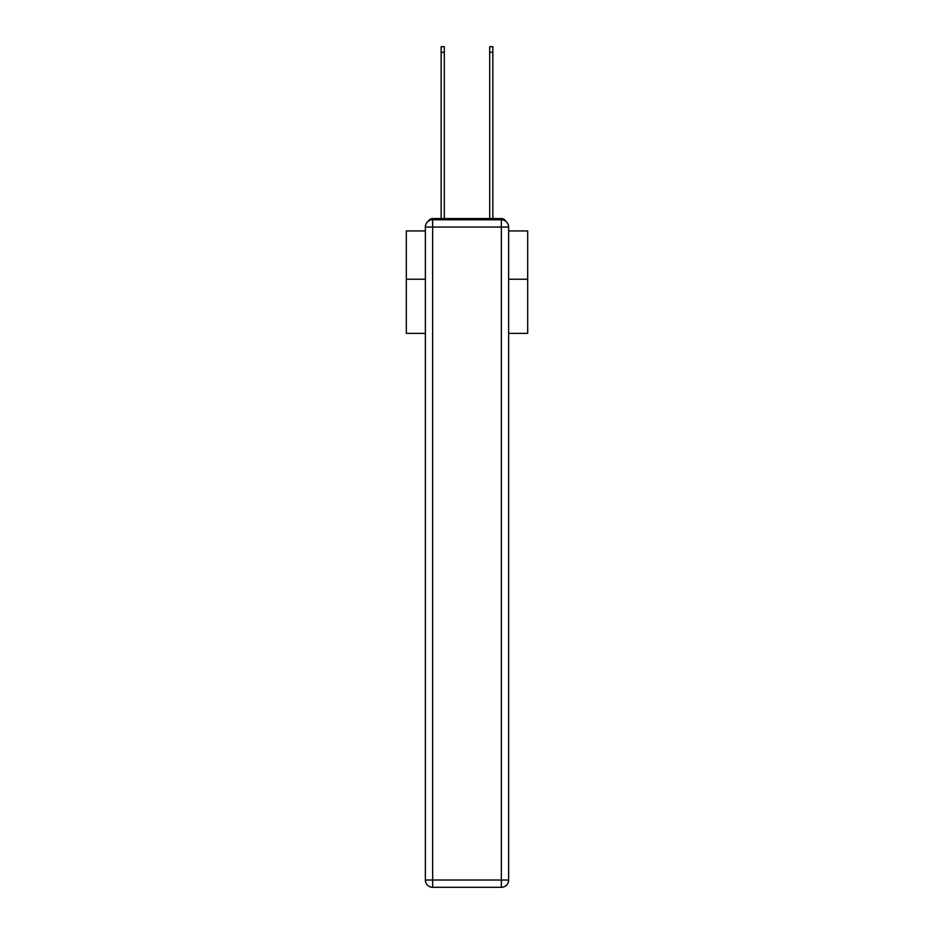 <?xml version="1.0" encoding="UTF-8"?>
<svg xmlns="http://www.w3.org/2000/svg" width="934" height="934" viewBox="0 0 934 934"><rect width="100%" height="100%" fill="white"/><g stroke="black" fill="none" stroke-linecap="round" stroke-linejoin="round"><path stroke-width="1.4" d="M508.633 333.368L527.687 333.368L527.687 230.943L508.633 230.943M425.367 279.243L406.313 279.243L406.313 230.943L425.367 230.943M406.313 279.243L406.313 333.368L425.367 333.368M505.668 221.183A4.857 4.857 0 0 0 501.348 218.556L432.652 218.556A4.857 4.857 0 0 0 428.332 221.183M527.687 279.243L508.633 279.243M432.652 218.556L441.152 218.556L441.152 46.7L444.304 46.7L444.304 218.556L448.063 218.556M485.937 218.556L489.696 218.556L489.696 46.7L492.848 46.7L492.848 218.556L501.348 218.556M432.652 219.77L501.348 219.77A7.285 7.285 0 0 1 508.633 227.055L508.633 880.015A7.285 7.285 0 0 1 501.348 887.3L432.652 887.3L432.652 880.015L501.348 880.015L501.348 227.055L432.652 227.055L432.652 880.015L425.367 880.015L425.367 227.055L432.652 227.055L432.652 219.77A7.285 7.285 0 0 0 425.367 227.055A7.285 7.285 0 0 1 432.652 219.77M425.367 880.015A7.285 7.285 0 0 0 432.652 887.3A7.285 7.285 0 0 1 425.367 880.015M501.348 887.3A7.285 7.285 0 0 0 508.633 880.015L501.348 880.015L501.348 887.3M508.633 227.055A7.285 7.285 0 0 0 501.348 219.77L501.348 227.055L508.633 227.055M441.152 52.281L444.304 52.281M492.848 52.281L489.696 52.281"/></g></svg>
